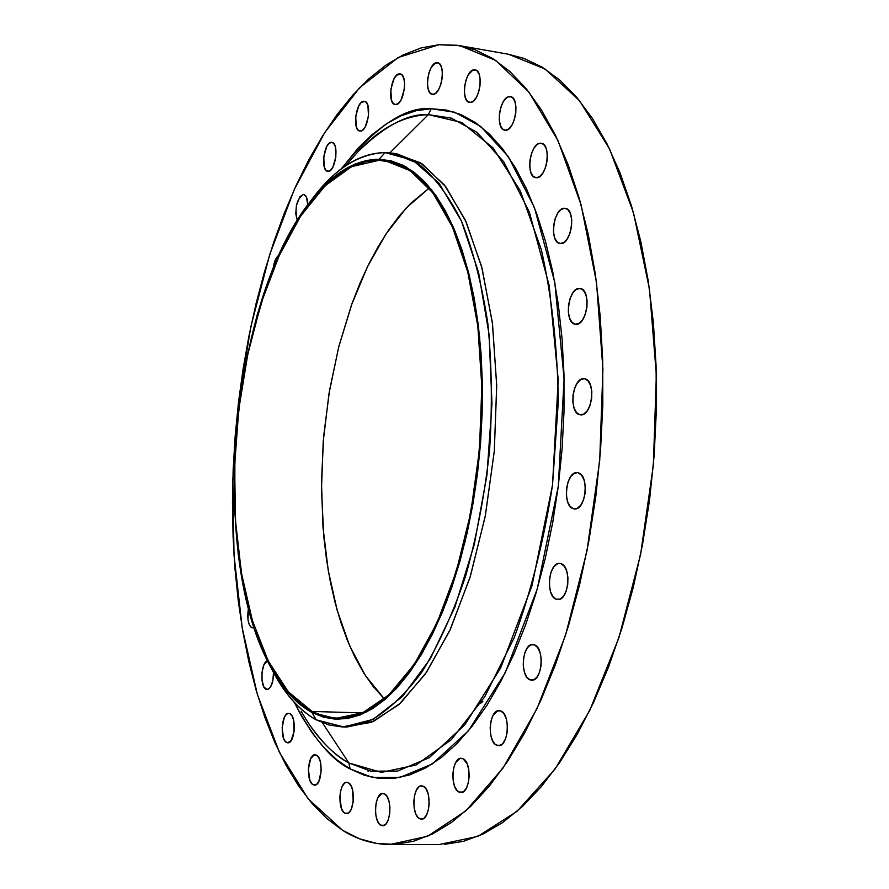 <?xml version="1.0" encoding="UTF-8"?>
<svg xmlns="http://www.w3.org/2000/svg" width="889" height="889" viewBox="0 0 889 889"><rect width="100%" height="100%" fill="white"/><g stroke="black" fill="none" stroke-linecap="round" stroke-linejoin="round"><path stroke-width="1.33" d="M419.441 818.636C410.907 814.602 412.907 784.876 421.642 785.832L423.475 786.332L420.475 786.009L418.997 786.798L416.408 790.121L414.585 795.299L413.796 801.567L414.174 807.968L415.663 813.568L418.03 817.491L420.93 819.158L423.931 818.28L426.553 814.991L428.409 809.768L429.209 803.434L428.187 793.977L426.187 789.121L423.475 786.332C432.065 790.054 430.154 820.147 421.386 819.191L419.441 818.636L423.342 818.658L419.441 818.636M458.868 792.01C449.734 788.032 451.89 757.206 461.224 758.25L463.058 758.728L459.869 758.461L455.557 762.773L453.634 768.14L452.823 774.597L453.246 781.175L454.835 786.887L457.357 790.877L460.446 792.521L463.625 791.554L466.414 788.11L468.37 782.698L469.203 776.164L468.759 769.518L467.136 763.773L463.058 758.728C472.248 762.384 470.203 793.588 460.835 792.544L458.868 792.01L462.802 792.066L458.868 792.01M496.584 745.226C486.816 741.437 489.228 709.422 499.196 710.6L500.929 711.022L497.562 710.867L493.028 715.445L491.006 721.012L490.172 727.635L490.628 734.347L492.317 740.137L494.995 744.115L498.262 745.682L501.618 744.582L503.174 743.048L505.719 738.348L507.208 732.069L507.397 725.18L506.263 718.756L503.996 713.778L500.929 711.022C510.764 714.467 508.475 746.882 498.473 745.693L496.584 745.226L500.363 745.315L496.584 745.226M529.944 679.829C519.543 676.396 522.321 643.136 532.9 644.503L534.422 644.836L530.889 644.858L527.566 647.525L524.966 652.426L523.454 658.816L523.265 665.739L524.432 672.151L526.766 677.107L529.944 679.829L533.478 679.896L536.834 677.285L539.49 672.373L541.034 665.905L541.212 658.893L540.012 652.426L537.623 647.481L534.422 644.836C544.89 647.903 542.234 681.574 531.622 680.207L529.944 679.829L533.322 679.952L529.944 679.829M556.314 599.264C545.335 596.341 548.569 561.859 559.681 563.448L557.225 563.915L553.803 566.815L551.113 571.916L549.558 578.461L549.38 585.451L550.591 591.852L553.025 596.708L556.314 599.264L559.97 599.119L563.437 596.275L566.171 591.152L567.749 584.54L567.927 577.45L566.682 570.994L564.204 566.16L560.881 563.682C571.938 566.215 568.816 601.142 557.67 599.53L556.314 599.264M573.472 508.741C562.026 506.474 565.793 470.848 577.294 472.692L574.361 473.304L570.871 476.437L568.138 481.727L566.56 488.372L566.382 495.384L567.627 501.718L570.116 506.408L573.472 508.741L577.194 508.352L580.728 505.285L583.506 499.974L585.118 493.251L585.284 486.139L584.006 479.76L581.473 475.082L578.083 472.826C589.618 474.704 585.962 510.775 574.427 508.908L573.472 508.741M579.972 414.763C568.215 413.218 572.527 376.658 584.24 378.736L580.85 379.525L577.35 382.87L574.605 388.304L573.027 395.016L572.849 401.984L574.105 408.184L576.594 412.674L579.972 414.763L583.706 414.118L587.251 410.829L590.04 405.373L591.652 398.583L591.818 391.516L590.529 385.27L587.985 380.803L584.584 378.792C596.43 379.936 592.207 416.952 580.484 414.841L579.972 414.763M575.372 324.218C563.559 323.418 568.271 286.358 579.939 288.481L576.25 289.447L572.794 292.97L570.082 298.504L568.527 305.216L568.349 312.095L569.582 318.118L572.038 322.374L575.372 324.218L579.061 323.34L582.562 319.873L585.318 314.306L586.907 307.516L587.084 300.549L585.807 294.481L583.295 290.236L580.006 288.492C591.896 289.058 587.129 326.552 575.472 324.229L575.372 324.218M560.303 243.519L560.048 243.486C548.78 242.808 553.591 206.859 564.771 208.27L561.181 209.437L557.814 213.082L555.181 218.661L553.658 225.317L553.48 232.062L554.669 237.885L557.07 241.908L560.303 243.519L563.893 242.441L567.293 238.841L569.982 233.24L571.538 226.506L571.716 219.672L570.482 213.805L568.038 209.804L565.182 208.315C576.505 209.015 571.449 245.342 560.303 243.519L560.303 243.519M536.289 177.744L535.8 177.7C525.221 176.967 530.055 142.362 540.634 143.218L541.89 143.418L538.923 143.54L537.189 144.518L533.945 148.23L531.411 153.786L529.933 160.342L529.755 166.91L530.889 172.522L533.178 176.333L536.289 177.744L539.734 176.522L543.012 172.855L545.602 167.276L547.102 160.642L547.28 153.986L546.113 148.33L543.768 144.551L541.279 143.273C551.902 144.018 546.824 179 536.289 177.744L536.289 177.744M505.463 130.227L504.841 130.183C494.94 129.45 499.718 96.101 509.675 96.579L511.164 96.834L508.041 96.957L506.386 97.957L503.307 101.679L500.874 107.158L499.462 113.57L499.274 119.948L500.351 125.36L502.518 128.972L505.463 130.227L508.752 128.927L511.864 125.249L514.331 119.748L515.776 113.259L515.953 106.791L514.853 101.346L512.642 97.768L510.43 96.634C520.376 97.379 515.376 131.083 505.463 130.227L505.463 130.227M470.237 102.468L469.559 102.424C460.302 101.724 464.936 69.531 474.282 69.798L475.826 70.053L472.737 70.187L468.259 74.854L465.947 80.21L464.603 86.455L464.414 92.645L465.414 97.857L467.458 101.313L470.237 102.468L473.337 101.135L476.282 97.512L478.626 92.123L479.993 85.822L480.182 79.554L479.16 74.298L477.082 70.876L475.07 69.842C484.372 70.542 479.527 103.091 470.237 102.468L470.237 102.468M432.943 94.356L432.31 94.312C423.608 93.678 428.054 62.463 436.832 62.675L438.288 62.93L435.377 63.063L431.154 67.62L428.976 72.82L427.698 78.877L427.498 84.877L428.42 89.922L430.332 93.256L432.943 94.356L435.854 93.045L438.644 89.511L440.855 84.288L442.166 78.165L442.355 72.098L441.4 67.019L439.466 63.719L437.577 62.719C446.311 63.363 441.677 94.89 432.943 94.356M395.705 104.58L395.161 104.546C386.937 103.991 391.171 73.598 399.439 73.876L400.706 74.087L396.694 75.176L394.094 78.621L390.816 89.511L391.471 100.235L393.26 103.491L395.705 104.58L398.45 103.335L401.072 99.935L404.406 88.944L404.606 83.066L403.728 78.132L401.906 74.898L400.083 73.909C408.351 74.465 403.95 105.169 395.705 104.58L395.705 104.58M360.278 131.061L359.845 131.027C352.011 130.572 356.022 100.801 363.868 101.257L364.89 101.424L361.29 102.468L358.834 105.758L355.711 116.292L356.3 126.749L357.967 129.95L360.278 131.061L362.868 129.916L365.346 126.66L368.513 116.048L367.902 105.502L366.201 102.313L364.39 101.29C372.258 101.757 368.102 131.816 360.278 131.061M328.041 171.333L327.763 171.31C320.218 170.932 324.007 141.607 331.519 142.318L329.063 143.407L326.73 146.541L323.752 156.731L324.285 166.976L325.863 170.166L328.041 171.333L330.486 170.299L332.842 167.199L335.875 156.942L335.32 146.607L333.708 143.44L331.875 142.351C339.454 142.718 335.52 172.333 328.041 171.333L328.041 171.333M297.259 220.405C294.526 207.782 296.582 199.114 303.416 194.424L299.926 196.636L296.415 205.481L295.77 213.649L297.259 220.405M273.123 268.567C274.045 261.688 275.946 257.265 278.824 255.299L275.001 260.61L273.123 268.567M251.743 627.667C248.053 624.467 246.953 618.022 248.453 608.343L247.964 619.389L248.998 623.9L250.709 626.901L252.832 627.912L254.076 627.556L251.743 627.667M273.501 672.517C273.345 682.652 271.201 688.308 267.067 689.508L265.933 689.186C259.699 686.608 261.077 661.872 267.511 660.849L263.889 664.928L262.022 672.217L262.033 680.485L263.922 686.975L267.067 689.508L265.933 689.186L268.222 689.264L270.423 687.186L272.845 680.763L273.501 672.428M286.469 742.437C279.613 739.281 281.669 712.389 288.692 713.334L289.936 713.689L288.758 713.334L286.38 714.323L284.302 717.401L282.135 727.658L283.513 738.159L285.358 741.504L287.647 742.815L291.148 740.604L294.115 731.369L293.614 720.19L292.07 716.012L289.936 713.689C296.837 716.601 294.837 743.782 287.803 742.826L286.469 742.437L289.147 742.493L286.469 742.437M312.961 784.687C305.816 781.198 307.783 753.861 315.117 754.772L316.551 755.183L314.039 754.961L310.628 758.795L308.372 769.285L309.839 780.164L311.795 783.687L314.206 785.12L316.706 784.254L318.918 781.187L321.207 770.607L320.429 762.029L318.795 757.661L316.551 755.183C323.74 758.417 321.84 786.065 314.484 785.143L312.961 784.687L316.017 784.72L312.961 784.687M380.725 825.214C372.735 821.269 374.669 792.499 382.859 793.41L384.604 793.91L381.781 793.577L377.958 797.533L376.225 802.556L375.48 808.623L375.814 814.846L377.192 820.28L379.414 824.103L382.126 825.725L383.559 825.625L386.259 823.581L388.415 819.38L389.704 813.668L389.915 807.334L389.015 801.345L387.148 796.633L384.604 793.91C392.649 797.566 390.804 826.681 382.581 825.759L380.725 825.214L384.448 825.236L380.725 825.214M344.732 813.157C337.209 809.412 339.131 781.431 346.854 782.331L348.455 782.798L345.81 782.498L344.499 783.242L342.198 786.376L340.554 791.254L339.831 797.144L341.42 808.412L343.487 812.09L346.043 813.646L348.699 812.813L351.044 809.701L353.2 801.889L352.577 789.965L350.844 785.409L348.455 782.798C356.033 786.276 354.178 814.58 346.432 813.668L344.732 813.157L348.155 813.179L344.732 813.157M357.889 151.808C380.192 128.072 403.684 115.67 428.376 114.625L389.86 152.852L428.376 114.625L451.323 118.137L476.882 132.261L503.774 161.854L529.311 211.96L549.18 285.469L558.214 379.881L552.514 485.094L531.978 585.751L500.674 667.972L464.68 725.013L429.276 757.684L397.583 771.074L370.78 771.152L348.855 762.962L381.359 772.385L416.096 764.985L451.256 739.759L484.727 696.82L514.186 637.735C531.178 591.252 543.957 540.368 552.514 485.094L558.303 401.684C557.425 346.521 551.747 295.804 541.29 249.531L520.232 190.713L493.028 147.874L461.724 122.482L428.376 114.625L431.176 108.747L454.612 112.214L480.727 126.471L508.241 156.52L534.411 207.504L554.803 282.435L564.093 378.792L558.292 486.205L537.267 588.94L505.23 672.784L468.414 730.847L432.221 764.007L399.85 777.486L372.513 777.431L350.155 768.963C331.619 760.095 313.039 737.959 294.437 702.554L301.771 716.512L312.495 733.325L324.174 747.816L336.764 759.762L350.155 768.963L348.855 762.962L322.374 722.735L348.855 762.962C333.586 754.239 319.918 740.67 307.85 722.268L301.149 711.311L307.85 722.268C321.84 742.571 335.509 756.128 348.855 762.962L350.155 768.963L364.279 775.241L379.003 778.42L394.216 778.342L409.773 774.897L425.531 767.996L441.3 757.572L456.902 743.626L472.159 726.202L486.872 705.41L500.818 681.396L513.82 654.393L525.677 624.667L536.211 592.574L545.246 558.503L552.647 522.888L558.292 486.205L562.092 448.945L564.004 411.64L563.993 374.802L562.081 338.92L558.314 304.471L552.78 271.912L545.557 241.619L536.8 213.938L526.655 189.157L515.287 167.51L502.852 149.141L489.55 134.183L475.559 122.682L461.058 114.648L446.2 110.025L431.176 108.747L416.13 110.703L401.206 115.759L386.537 123.749L372.247 134.506L358.445 147.83L341.243 168.888C375.603 126.349 405.573 106.302 431.176 108.747L428.376 114.625C408.195 113.359 384.693 125.749 357.889 151.808L345.51 165.821M299.715 217.549L299.715 217.549C325.341 175.433 353.8 153.775 385.104 152.586L379.114 159.242L406.217 166.999L431.387 189.479L453.012 226.395L469.536 276.346L479.627 336.787L482.383 404.073L477.471 473.781L465.203 541.223L446.5 601.931L422.764 652.159L395.716 689.264L367.146 711.745L338.731 719.279L311.961 712.489L316.173 719.812L343.732 726.969L373.013 719.412L402.495 696.498L430.42 658.538L454.935 606.998L474.259 544.635L486.928 475.293L491.973 403.606L489.072 334.431L478.571 272.345L461.447 221.083L439.066 183.29L413.063 160.364L385.104 152.586L392.582 153.186L417.874 163.332C434.065 176.222 448.623 195.536 461.535 221.283C473.126 250.476 481.894 284.491 487.805 323.329C491.828 364.19 492.406 406.673 489.539 450.779C484.683 494.717 476.715 536.445 465.647 575.983C453.057 613.199 438.51 645.17 422.008 671.895C404.806 694.998 387.115 711.489 368.924 721.368L342.254 726.946L328.941 724.957L316.173 719.812C293.892 707.122 275.846 682.985 262.011 647.392L262.011 647.403M342.254 726.946L346.699 727.058L373.436 721.49L400.528 703.132L426.653 672.073L450.401 629.201L470.381 576.261L485.327 515.842L494.295 451.201L496.718 385.982L492.517 323.874L482.06 268.267L466.136 221.917L445.822 186.779L422.342 163.987L396.983 153.853L392.582 153.186M394.772 153.564L420.53 162.82L444.467 185.034L465.247 219.927L481.571 266.4L492.339 322.429L496.707 385.193L494.295 451.201L485.183 516.609L469.948 577.65L449.601 630.957L425.42 673.873L398.894 704.61L371.458 722.324L344.476 726.958M439.033 44.706L460.002 45.717L495.618 60.385L528.911 92.067L558.036 140.673L581.128 204.97L596.508 282.402L602.92 369.168L599.719 460.446L586.984 550.891L565.56 635.213L536.934 708.789L503.007 768.074L465.858 810.868L427.553 836.271L389.927 844.517C373.224 844.361 357.456 839.638 342.621 830.337L308.105 798.8L279.479 752.516L257.399 694.553L242.208 627.878L234.018 555.236L232.829 479.204L238.508 402.217L250.865 326.619L269.623 254.81L294.392 189.268L324.652 132.65L359.612 87.755L398.228 57.496L439.033 44.706L457.113 45.261L475.07 49.817L492.695 58.507L509.797 71.42L526.132 88.589L541.468 109.992L555.581 135.517L568.238 164.998L579.217 198.169L588.318 234.685L595.352 274.145L600.186 316.039L602.698 359.812L602.82 404.851L600.531 450.49L595.863 496.073L588.874 540.923L579.684 584.384L568.471 625.845L555.403 664.75L540.712 700.599L524.654 732.981L507.463 761.54L489.417 786.043L470.759 806.323L451.768 822.281L432.654 833.893L413.663 841.227L394.994 844.372L376.825 843.472L359.323 838.727L342.621 830.337L326.852 818.547L312.117 803.612L298.493 785.776L286.047 765.296L274.823 742.448L264.889 717.467L256.243 690.609L248.931 662.127L242.953 632.246L238.308 601.197L235.018 569.193L233.074 536.456L232.462 503.185L233.162 469.592L235.185 435.866L238.508 402.217L243.108 368.824L248.964 335.909L256.054 303.649L264.355 272.267L273.823 241.964L284.436 212.949L296.137 185.445L308.883 159.676L322.607 135.884L337.253 114.292L352.744 95.145L368.979 78.71L385.848 65.208L403.239 54.885L421.019 47.973L439.033 44.706M390.104 844.517L439.11 844.55L477.804 836.393L517.098 811.29L555.114 768.996L589.763 710.422L618.9 637.757L640.602 554.48L653.359 465.147L656.349 374.958L649.481 289.181L633.435 212.549L609.521 148.841L579.439 100.579L545.113 69.009L508.441 54.24L460.002 45.717M312.095 711.456L288.247 691.731L268.145 660.771L252.409 620.589L241.464 573.249L235.507 520.898L234.629 465.603L238.774 409.407L247.787 354.322L261.388 302.393L279.19 255.643L300.66 216.105L325.085 185.801L351.577 166.643L378.981 160.309L392.371 162.298L378.981 160.309L385.726 160.876L410.218 170.688L432.876 192.835L452.457 226.995L467.792 272.067L477.826 326.13L481.827 386.504L479.449 449.89L470.759 512.731L456.301 571.483L437.01 622.978L414.063 664.694L388.837 694.92L362.668 712.789L336.842 718.19L324.218 716.301L312.095 711.456L362.368 712.911L312.095 711.456L323.474 716.101L335.309 718.123L347.488 717.423L359.901 713.945L372.435 707.6L384.926 698.41L397.261 686.364L409.284 671.528L420.841 654.004L431.798 633.935L441.977 611.521L451.268 586.984L459.513 560.603L466.603 532.678L472.437 503.563L476.915 473.637L479.993 443.267L481.616 412.852L481.771 382.803L480.46 353.489L477.715 325.285L473.604 298.548L468.17 273.568L461.524 250.642L453.768 230.007L445.022 211.838L435.399 196.291L425.053 183.49L414.096 173.477L402.684 166.287L390.938 161.909L378.981 160.309L366.957 161.409L354.978 165.121L343.143 171.321L331.564 179.889L320.318 190.691L309.516 203.548L299.226 218.327L289.503 234.84L280.435 252.932L272.056 272.434L264.422 293.17L251.554 337.664L246.397 361.078L238.774 409.407L234.874 458.58L234.818 507.275L236.241 531L241.997 576.383L246.32 597.675L251.587 617.811L257.777 636.602L264.844 653.882L272.79 669.461L281.535 683.174L291.047 694.854L301.249 704.332L312.095 711.456M429.154 188.135L406.54 207.67L385.737 234.385L367.257 267.189L351.522 304.938L338.842 346.454L329.497 390.604L323.663 436.232L321.462 482.171L322.985 527.266L328.23 570.371L337.164 610.276L349.655 645.792L365.49 675.729L384.348 698.898L373.069 686.352L363.668 672.873L355.122 657.56L347.477 640.591L340.765 622.111L335.02 602.331L330.264 581.395L326.519 559.503L323.807 536.812L321.462 489.717L323.218 441.489L329.019 393.471L338.709 346.999L352.066 303.405L360.034 283.113L368.802 264.044L378.325 246.364L388.537 230.24L399.361 215.849L410.751 203.337L429.154 188.135M482.816 701.565L480.616 703.266M444.322 844.406L463.525 841.294L483.038 834.049L502.641 822.558L522.121 806.79L541.212 786.754L559.67 762.54L577.228 734.314L593.619 702.343L608.576 666.928L621.844 628.512L633.224 587.562L642.503 544.635L649.526 500.34L654.16 455.312L656.36 410.218L656.082 365.723L653.359 322.451L648.27 281.013L640.913 241.975L631.457 205.815L620.077 172.955L606.976 143.729L592.396 118.393L576.572 97.123L559.726 80.021L542.112 67.131L523.943 58.407L508.319 54.218M368.102 770.574L368.079 771.385M307.783 204.837L306.361 196.991L303.616 194.435C306.205 195.158 307.594 198.625 307.783 204.837M270.145 665.983L274.823 674.918C286.58 696.109 300.371 711.067 316.173 719.812L311.961 712.489C296.604 704.066 283.202 689.553 271.756 668.928C207.226 556.947 230.018 297.082 313.061 198.047C333.853 172.433 355.867 159.498 379.114 159.242L385.104 152.586C361.134 152.986 338.476 166.354 317.117 192.691L310.961 200.67M311.961 712.489L301.093 705.321L290.847 695.798L281.302 684.063L272.523 670.295L264.566 654.648L257.466 637.313L251.254 618.444L245.975 598.241L238.263 554.503L234.429 507.508L234.496 458.657L238.408 409.307L246.064 360.812L257.265 314.55L271.79 271.856L280.202 252.287L289.303 234.118L299.06 217.538L309.394 202.703L320.229 189.79L331.508 178.945L343.132 170.332L355.011 164.098L367.046 160.364L379.114 159.242L391.104 160.842L402.906 165.221L414.363 172.433L425.364 182.478L435.766 195.324L445.422 210.915L454.212 229.151L462.002 249.876L468.681 272.89L474.137 297.959L478.271 324.818L481.027 353.133L482.349 382.57L482.194 412.752L480.56 443.289L477.471 473.781L472.97 503.841L467.114 533.078L459.991 561.115L451.701 587.607L442.378 612.243L432.154 634.746L421.153 654.893L409.551 672.473L397.472 687.364L385.093 699.443L372.535 708.666L359.967 715.023L347.499 718.512L335.264 719.19L323.385 717.156L311.961 712.489M317.117 192.691L313.061 198.047M274.823 674.918L271.756 668.928"/></g></svg>
